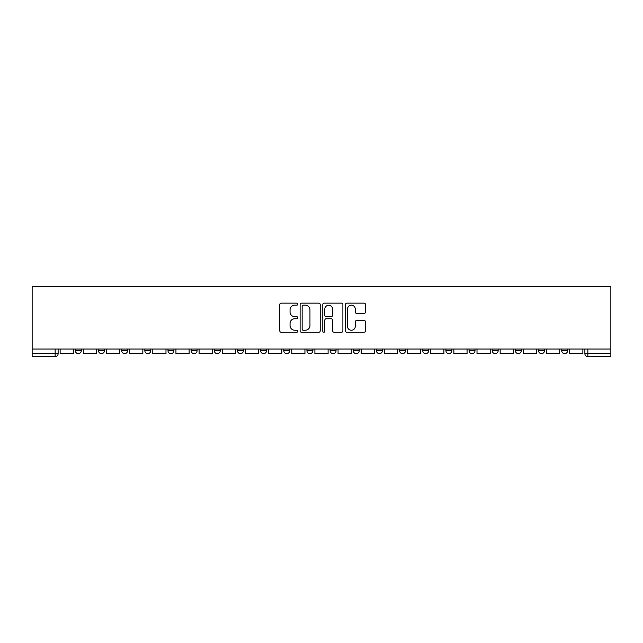 <?xml version="1.0" encoding="UTF-8"?>
<svg xmlns="http://www.w3.org/2000/svg" width="643" height="643" viewBox="0 0 643 643"><rect width="100%" height="100%" fill="white"/><g stroke="black" fill="none" stroke-linecap="round" stroke-linejoin="round"><path stroke-width="0.96" d="M297.749 304.163A1.021 1.021 0 0 0 296.728 303.142L281.24 303.142A1.455 1.455 0 0 0 279.785 304.597L279.785 330.832A1.455 1.455 0 0 0 281.24 332.286L296.728 332.286A1.021 1.021 0 0 0 297.749 331.266A1.021 1.021 0 0 0 296.728 330.245L294.727 330.245A4.662 4.662 0 0 1 290.057 325.583L290.057 323.397A4.662 4.662 0 0 1 294.727 318.735L296.728 318.735A1.021 1.021 0 0 0 297.749 317.714A1.021 1.021 0 0 0 296.728 316.694L294.727 316.694A4.662 4.662 0 0 1 290.057 312.032L290.057 309.846A4.662 4.662 0 0 1 294.727 305.184L296.728 305.184A1.021 1.021 0 0 0 297.749 304.163M538.553 350.676L538.553 349.036L538.553 350.676A2.966 2.966 0 0 0 541.519 353.642A2.966 2.966 0 0 1 538.553 350.676L544.484 350.676A2.966 2.966 0 0 1 541.519 353.642A2.966 2.966 0 0 0 544.484 350.676L544.484 349.036L544.484 350.676M330.108 349.036L330.108 350.676L336.048 350.676A2.966 2.966 0 0 1 333.082 353.642A2.966 2.966 0 0 1 330.108 350.676L330.108 349.036M260.632 349.036L260.632 350.676L266.572 350.676A2.966 2.966 0 0 1 263.598 353.642A2.966 2.966 0 0 1 260.632 350.676L260.632 349.036M214.312 349.036L214.312 350.676L220.252 350.676A2.966 2.966 0 0 1 217.278 353.642A2.966 2.966 0 0 1 214.312 350.676L214.312 349.036M191.148 349.036L191.148 350.676L197.088 350.676A2.966 2.966 0 0 1 194.122 353.642A2.966 2.966 0 0 1 191.148 350.676L191.148 349.036M144.828 349.036L144.828 350.676L150.767 350.676A2.966 2.966 0 0 1 147.802 353.642A2.966 2.966 0 0 1 144.828 350.676L144.828 349.036M364.091 313.414A1.455 1.455 0 0 0 365.546 311.959L365.546 304.597A1.455 1.455 0 0 0 364.091 303.142L346.89 303.142A1.455 1.455 0 0 0 345.436 304.597L345.436 330.832A1.455 1.455 0 0 0 346.89 332.286L364.091 332.286A1.455 1.455 0 0 0 365.546 330.832L365.546 321.942A1.455 1.455 0 0 0 364.091 320.479L356.728 320.479A1.455 1.455 0 0 0 355.274 321.942L355.274 326.347A3.898 3.898 0 0 1 351.375 330.245A3.898 3.898 0 0 1 347.477 326.347L347.477 309.082A3.898 3.898 0 0 1 351.375 305.184A3.898 3.898 0 0 1 355.274 309.082L355.274 311.959A1.455 1.455 0 0 0 356.728 313.414L364.091 313.414M610.85 349.036L32.15 349.036L32.15 286.392L610.85 286.392L610.85 356.608L587.839 356.608A2.966 2.966 0 0 1 584.873 353.642L610.85 353.642M320.222 304.597A1.455 1.455 0 0 0 318.767 303.142L301.575 303.142A1.455 1.455 0 0 0 300.112 304.597L300.112 330.832A1.455 1.455 0 0 0 301.575 332.286L318.767 332.286A1.455 1.455 0 0 0 320.222 330.832L320.222 304.597M324.233 303.142L341.425 303.142A1.455 1.455 0 0 1 342.888 304.597L342.888 330.832A1.455 1.455 0 0 1 341.425 332.286L334.071 332.286A1.455 1.455 0 0 1 332.608 330.832L332.608 320.19A1.455 1.455 0 0 0 331.153 318.735L326.274 318.735A1.455 1.455 0 0 0 324.811 320.19L324.811 331.266A1.021 1.021 0 0 1 323.799 332.286A1.021 1.021 0 0 1 322.778 331.266L322.778 304.597A1.455 1.455 0 0 1 324.233 303.142M584.873 349.036L584.873 353.642M58.127 349.036L58.127 353.642L58.127 349.036M55.161 349.036L55.161 356.608L32.15 356.608L32.15 353.642L58.127 353.642A2.966 2.966 0 0 1 55.161 356.608A2.966 2.966 0 0 0 58.127 353.642M32.15 349.036L32.15 353.642M561.709 349.036L561.709 350.676L567.648 350.676L567.648 349.036L567.648 350.676A2.966 2.966 0 0 1 564.683 353.642A2.966 2.966 0 0 1 561.709 350.676A2.966 2.966 0 0 0 564.683 353.642M515.389 349.036L515.389 350.676L521.328 350.676L521.328 349.036L521.328 350.676A2.966 2.966 0 0 1 518.362 353.642A2.966 2.966 0 0 1 515.389 350.676A2.966 2.966 0 0 0 518.362 353.642M498.172 350.676L498.172 349.036L498.172 350.676A2.966 2.966 0 0 1 495.198 353.642A2.966 2.966 0 0 1 492.233 350.676L498.172 350.676A2.966 2.966 0 0 1 495.198 353.642M492.233 349.036L492.233 350.676M475.008 349.036L475.008 350.676A2.966 2.966 0 0 1 472.042 353.642A2.966 2.966 0 0 1 469.068 350.676L475.008 350.676A2.966 2.966 0 0 1 472.042 353.642M469.068 349.036L469.068 350.676M451.852 349.036L451.852 350.676A2.966 2.966 0 0 1 448.878 353.642A2.966 2.966 0 0 1 445.912 350.676L451.852 350.676M445.912 349.036L445.912 350.676M428.688 349.036L428.688 350.676A2.966 2.966 0 0 1 425.722 353.642A2.966 2.966 0 0 1 422.748 350.676L428.688 350.676M422.748 349.036L422.748 350.676M405.532 349.036L405.532 350.676A2.966 2.966 0 0 1 402.558 353.642A2.966 2.966 0 0 1 399.592 350.676L405.532 350.676M399.592 349.036L399.592 350.676M382.368 349.036L382.368 350.676A2.966 2.966 0 0 1 379.402 353.642A2.966 2.966 0 0 1 376.428 350.676A2.966 2.966 0 0 0 379.402 353.642M376.428 349.036L376.428 350.676L382.368 350.676M359.212 349.036L359.212 350.676A2.966 2.966 0 0 1 356.238 353.642A2.966 2.966 0 0 1 353.272 350.676A2.966 2.966 0 0 0 356.238 353.642M353.272 349.036L353.272 350.676L359.212 350.676M336.048 349.036L336.048 350.676A2.966 2.966 0 0 1 333.082 353.642M312.892 349.036L312.892 350.676A2.966 2.966 0 0 1 309.918 353.642A2.966 2.966 0 0 1 306.952 350.676L312.892 350.676M306.952 349.036L306.952 350.676M289.728 349.036L289.728 350.676A2.966 2.966 0 0 1 286.762 353.642A2.966 2.966 0 0 1 283.788 350.676L289.728 350.676L289.728 349.036M283.788 349.036L283.788 350.676M266.572 349.036L266.572 350.676M243.408 349.036L243.408 350.676A2.966 2.966 0 0 1 240.442 353.642A2.966 2.966 0 0 1 237.468 350.676L243.408 350.676L243.408 349.036M237.468 349.036L237.468 350.676M220.252 349.036L220.252 350.676L220.252 349.036M197.088 350.676L197.088 349.036L197.088 350.676A2.966 2.966 0 0 1 194.122 353.642M173.931 349.036L173.931 350.676A2.966 2.966 0 0 1 170.958 353.642A2.966 2.966 0 0 1 167.992 350.676A2.966 2.966 0 0 0 170.958 353.642A2.966 2.966 0 0 0 173.931 350.676L173.931 349.036M167.992 349.036L167.992 350.676L173.931 350.676M150.767 349.036L150.767 350.676M127.611 349.036L127.611 350.676A2.966 2.966 0 0 1 124.638 353.642A2.966 2.966 0 0 1 121.672 350.676A2.966 2.966 0 0 0 124.638 353.642A2.966 2.966 0 0 0 127.611 350.676L121.672 350.676L121.672 349.036M98.516 349.036L98.516 350.676L104.447 350.676L104.447 349.036L104.447 350.676A2.966 2.966 0 0 1 101.481 353.642A2.966 2.966 0 0 1 98.516 350.676A2.966 2.966 0 0 0 101.481 353.642M75.352 349.036L75.352 350.676L81.291 350.676L81.291 349.036L81.291 350.676A2.966 2.966 0 0 1 78.317 353.642A2.966 2.966 0 0 1 75.352 350.676A2.966 2.966 0 0 0 78.317 353.642M303.174 305.184A1.021 1.021 0 0 0 302.154 306.205L302.154 329.224A1.021 1.021 0 0 0 303.174 330.245L305.288 330.245A4.662 4.662 0 0 0 309.95 325.583L309.95 309.846A4.662 4.662 0 0 0 305.288 305.184L303.174 305.184M332.608 309.154A3.898 3.898 0 0 0 328.71 305.256A3.898 3.898 0 0 0 324.811 309.154L324.811 315.239A1.455 1.455 0 0 0 326.274 316.694L331.153 316.694A1.455 1.455 0 0 0 332.608 315.239L332.608 309.154M73.35 349.036L73.35 353.642L60.137 353.642L60.137 349.036M96.506 349.036L96.506 353.642L83.293 353.642L83.293 349.036M119.67 349.036L119.67 353.642L106.457 353.642L106.457 349.036M142.826 349.036L142.826 353.642L129.613 353.642L129.613 349.036M165.99 349.036L165.99 353.642L152.777 353.642L152.777 349.036M189.146 349.036L189.146 353.642L175.933 353.642L175.933 349.036M212.311 349.036L212.311 353.642L199.097 353.642L199.097 349.036M235.467 349.036L235.467 353.642L222.253 353.642L222.253 349.036M258.631 349.036L258.631 353.642L245.417 353.642L245.417 349.036M281.787 349.036L281.787 353.642L268.573 353.642L268.573 349.036M304.943 349.036L304.943 353.642L291.737 353.642L291.737 349.036M328.107 349.036L328.107 353.642L314.893 353.642L314.893 349.036M351.263 349.036L351.263 353.642L338.057 353.642L338.057 349.036M374.427 349.036L374.427 353.642L361.213 353.642L361.213 349.036M397.583 349.036L397.583 353.642L384.369 353.642L384.369 349.036M420.747 349.036L420.747 353.642L407.533 353.642L407.533 349.036M443.903 349.036L443.903 353.642L430.689 353.642L430.689 349.036M467.067 349.036L467.067 353.642L453.854 353.642L453.854 349.036M490.223 349.036L490.223 353.642L477.01 353.642L477.01 349.036M513.387 349.036L513.387 353.642L500.174 353.642L500.174 349.036M536.543 349.036L536.543 353.642L523.33 353.642L523.33 349.036M559.707 349.036L559.707 353.642L546.494 353.642L546.494 349.036M582.863 349.036L582.863 353.642L569.65 353.642L569.65 349.036M587.839 349.036L587.839 356.608"/></g></svg>
